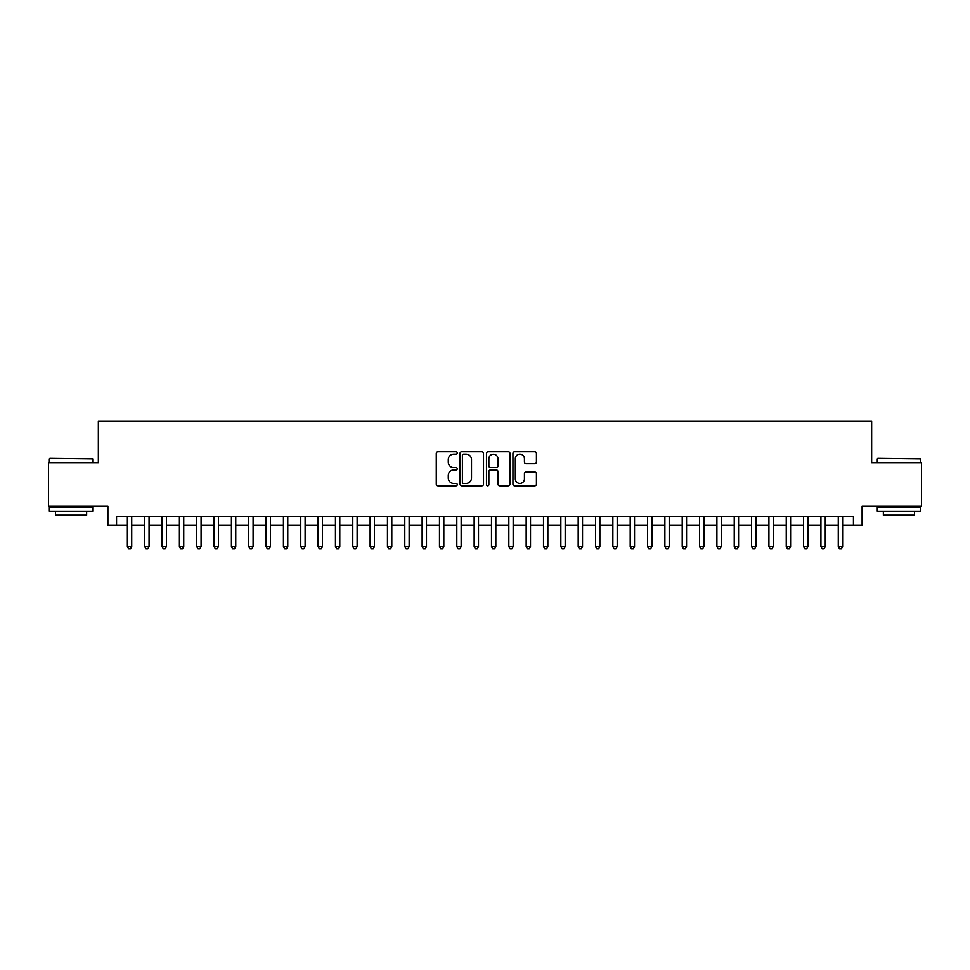 <?xml version="1.0" encoding="UTF-8"?>
<svg xmlns="http://www.w3.org/2000/svg" width="970" height="970" viewBox="0 0 970 970"><rect width="100%" height="100%" fill="white"/><g stroke="black" fill="none" stroke-linecap="round" stroke-linejoin="round"><path stroke-width="1.45" d="M457.258 452.966A1.188 1.188 0 0 0 456.07 451.765L437.979 451.765A1.697 1.697 0 0 0 436.282 453.475L436.282 484.103A1.697 1.697 0 0 0 437.979 485.812L456.07 485.812A1.188 1.188 0 0 0 457.258 484.612A1.188 1.188 0 0 0 456.07 483.424L453.73 483.424A5.444 5.444 0 0 1 448.286 477.98L448.286 475.421A5.444 5.444 0 0 1 453.73 469.977L456.07 469.977A1.188 1.188 0 0 0 457.258 468.789A1.188 1.188 0 0 0 456.07 467.601L453.73 467.601A5.444 5.444 0 0 1 448.286 462.156L448.286 459.598A5.444 5.444 0 0 1 453.73 454.154L456.07 454.154A1.188 1.188 0 0 0 457.258 452.966M534.737 463.769A1.697 1.697 0 0 0 536.434 462.072L536.434 453.475A1.697 1.697 0 0 0 534.737 451.765L514.658 451.765A1.697 1.697 0 0 0 512.948 453.475L512.948 484.103A1.697 1.697 0 0 0 514.658 485.812L534.737 485.812A1.697 1.697 0 0 0 536.434 484.103L536.434 473.724A1.697 1.697 0 0 0 534.737 472.026L526.14 472.026A1.697 1.697 0 0 0 524.443 473.724L524.443 478.877A4.547 4.547 0 0 1 519.884 483.424A4.547 4.547 0 0 1 515.337 478.877L515.337 458.701A4.547 4.547 0 0 1 519.884 454.154A4.547 4.547 0 0 1 524.443 458.701L524.443 462.072A1.697 1.697 0 0 0 526.14 463.769L534.737 463.769M116.558 525.134L116.558 516.464L853.442 516.464L853.442 525.134L862.112 525.134L862.112 506.061L921.5 506.061L921.5 462.714L871.654 462.714L871.654 421.101L98.346 421.101L98.346 462.714L48.5 462.714L48.5 506.061L107.888 506.061L107.888 525.134L127.385 525.134M483.509 453.475A1.697 1.697 0 0 0 481.811 451.765L461.732 451.765A1.697 1.697 0 0 0 460.022 453.475L460.022 484.103A1.697 1.697 0 0 0 461.732 485.812L481.811 485.812A1.697 1.697 0 0 0 483.509 484.103L483.509 453.475M488.189 451.765L508.268 451.765A1.697 1.697 0 0 1 509.977 453.475L509.977 484.103A1.697 1.697 0 0 1 508.268 485.812L499.683 485.812A1.697 1.697 0 0 1 497.974 484.103L497.974 471.687A1.697 1.697 0 0 0 496.276 469.977L490.577 469.977A1.697 1.697 0 0 0 488.868 471.687L488.868 484.612A1.188 1.188 0 0 1 487.68 485.812A1.188 1.188 0 0 1 486.491 484.612L486.491 453.475A1.697 1.697 0 0 1 488.189 451.765M131.726 525.134L144.724 525.134M149.065 525.134L162.063 525.134M166.404 525.134L179.401 525.134M183.742 525.134L196.74 525.134M201.081 525.134L214.079 525.134M218.42 525.134L231.418 525.134M235.758 525.134L248.756 525.134M253.097 525.134L266.095 525.134M270.436 525.134L283.434 525.134M287.775 525.134L300.773 525.134M305.113 525.134L318.111 525.134M322.452 525.134L335.45 525.134M339.791 525.134L352.789 525.134M357.13 525.134L370.128 525.134M374.468 525.134L387.466 525.134M391.807 525.134L404.805 525.134M409.146 525.134L422.144 525.134M426.485 525.134L439.483 525.134M443.823 525.134L456.821 525.134M461.162 525.134L474.16 525.134M478.501 525.134L491.499 525.134M495.84 525.134L508.838 525.134M513.178 525.134L526.176 525.134M530.517 525.134L543.515 525.134M547.856 525.134L560.854 525.134M565.195 525.134L578.193 525.134M582.534 525.134L595.531 525.134M599.872 525.134L612.87 525.134M617.211 525.134L630.209 525.134M634.55 525.134L647.548 525.134M651.888 525.134L664.886 525.134M669.227 525.134L682.225 525.134M686.566 525.134L699.564 525.134M703.905 525.134L716.903 525.134M721.244 525.134L734.241 525.134M738.582 525.134L751.58 525.134M755.921 525.134L768.919 525.134M773.26 525.134L786.258 525.134M790.598 525.134L803.596 525.134M807.937 525.134L820.935 525.134M825.276 525.134L838.274 525.134M842.615 525.134L853.442 525.134M463.599 454.154A1.188 1.188 0 0 0 462.411 455.342L462.411 482.236A1.188 1.188 0 0 0 463.599 483.424L466.061 483.424A5.444 5.444 0 0 0 471.517 477.98L471.517 459.598A5.444 5.444 0 0 0 466.061 454.154L463.599 454.154M497.974 458.786A4.547 4.547 0 0 0 493.427 454.239A4.547 4.547 0 0 0 488.868 458.786L488.868 465.891A1.697 1.697 0 0 0 490.577 467.601L496.276 467.601A1.697 1.697 0 0 0 497.974 465.891L497.974 458.786M131.726 516.464L131.726 546.643L127.385 546.643L127.385 516.464M131.726 546.643L130.429 548.899L128.695 548.899L127.385 546.643M49.882 458.386L92.708 458.907L49.882 458.386M71.04 511.263L49.361 511.263L49.361 506.934L92.708 506.934L92.708 511.263L71.04 511.263M86.645 511.263L86.645 515.252L55.435 515.252L55.435 511.263M877.802 458.386L920.639 458.907L877.802 458.386M898.96 511.263L877.292 511.263L877.292 506.934L920.639 506.934L920.639 511.263L898.96 511.263M914.564 511.263L914.564 515.252L883.355 515.252L883.355 511.263M149.065 516.464L149.065 546.643L144.724 546.643L144.724 516.464M149.065 546.643L147.767 548.899L146.033 548.899L144.724 546.643M166.404 516.464L166.404 546.643L162.063 546.643L162.063 516.464M166.404 546.643L165.106 548.899L163.372 548.899L162.063 546.643M183.742 516.464L183.742 546.643L179.401 546.643L179.401 516.464M183.742 546.643L182.445 548.899L180.711 548.899L179.401 546.643M201.081 516.464L201.081 546.643L196.74 546.643L196.74 516.464M201.081 546.643L199.784 548.899L198.05 548.899L196.74 546.643M218.42 516.464L218.42 546.643L214.079 546.643L214.079 516.464M218.42 546.643L217.122 548.899L215.388 548.899L214.079 546.643M235.758 516.464L235.758 546.643L231.418 546.643L231.418 516.464M235.758 546.643L234.461 548.899L232.727 548.899L231.418 546.643M253.097 516.464L253.097 546.643L248.756 546.643L248.756 516.464M253.097 546.643L251.8 548.899L250.066 548.899L248.756 546.643M270.436 516.464L270.436 546.643L266.095 546.643L266.095 516.464M270.436 546.643L269.139 548.899L267.405 548.899L266.095 546.643M287.775 516.464L287.775 546.643L283.434 546.643L283.434 516.464M287.775 546.643L286.477 548.899L284.743 548.899L283.434 546.643M305.113 516.464L305.113 546.643L300.773 546.643L300.773 516.464M305.113 546.643L303.816 548.899L302.082 548.899L300.773 546.643M322.452 516.464L322.452 546.643L318.111 546.643L318.111 516.464M322.452 546.643L321.155 548.899L319.421 548.899L318.111 546.643M339.791 516.464L339.791 546.643L335.45 546.643L335.45 516.464M339.791 546.643L338.494 548.899L336.76 548.899L335.45 546.643M357.13 516.464L357.13 546.643L352.789 546.643L352.789 516.464M357.13 546.643L355.832 548.899L354.099 548.899L352.789 546.643M374.468 516.464L374.468 546.643L370.128 546.643L370.128 516.464M374.468 546.643L373.171 548.899L371.437 548.899L370.128 546.643M391.807 516.464L391.807 546.643L387.466 546.643L387.466 516.464M391.807 546.643L390.51 548.899L388.776 548.899L387.466 546.643M409.146 516.464L409.146 546.643L404.805 546.643L404.805 516.464M409.146 546.643L407.849 548.899L406.115 548.899L404.805 546.643M426.485 516.464L426.485 546.643L422.144 546.643L422.144 516.464M426.485 546.643L425.187 548.899L423.453 548.899L422.144 546.643M443.823 516.464L443.823 546.643L439.483 546.643L439.483 516.464M443.823 546.643L442.526 548.899L440.792 548.899L439.483 546.643M461.162 516.464L461.162 546.643L456.821 546.643L456.821 516.464M461.162 546.643L459.865 548.899L458.131 548.899L456.821 546.643M478.501 516.464L478.501 546.643L474.16 546.643L474.16 516.464M478.501 546.643L477.204 548.899L475.47 548.899L474.16 546.643M495.84 516.464L495.84 546.643L491.499 546.643L491.499 516.464M495.84 546.643L494.53 548.899L492.796 548.899L491.499 546.643M513.178 516.464L513.178 546.643L508.838 546.643L508.838 516.464M513.178 546.643L511.869 548.899L510.135 548.899L508.838 546.643M530.517 516.464L530.517 546.643L526.176 546.643L526.176 516.464M530.517 546.643L529.208 548.899L527.474 548.899L526.176 546.643M547.856 516.464L547.856 546.643L543.515 546.643L543.515 516.464M547.856 546.643L546.546 548.899L544.813 548.899L543.515 546.643M565.195 516.464L565.195 546.643L560.854 546.643L560.854 516.464M565.195 546.643L563.885 548.899L562.151 548.899L560.854 546.643M582.534 516.464L582.534 546.643L578.193 546.643L578.193 516.464M582.534 546.643L581.224 548.899L579.49 548.899L578.193 546.643M599.872 516.464L599.872 546.643L595.531 546.643L595.531 516.464M599.872 546.643L598.563 548.899L596.829 548.899L595.531 546.643M617.211 516.464L617.211 546.643L612.87 546.643L612.87 516.464M617.211 546.643L615.901 548.899L614.168 548.899L612.87 546.643M634.55 516.464L634.55 546.643L630.209 546.643L630.209 516.464M634.55 546.643L633.24 548.899L631.506 548.899L630.209 546.643M651.888 516.464L651.888 546.643L647.548 546.643L647.548 516.464M651.888 546.643L650.579 548.899L648.845 548.899L647.548 546.643M669.227 516.464L669.227 546.643L664.886 546.643L664.886 516.464M669.227 546.643L667.918 548.899L666.184 548.899L664.886 546.643M686.566 516.464L686.566 546.643L682.225 546.643L682.225 516.464M686.566 546.643L685.256 548.899L683.523 548.899L682.225 546.643M703.905 516.464L703.905 546.643L699.564 546.643L699.564 516.464M703.905 546.643L702.595 548.899L700.861 548.899L699.564 546.643M721.244 516.464L721.244 546.643L716.903 546.643L716.903 516.464M721.244 546.643L719.934 548.899L718.2 548.899L716.903 546.643M738.582 516.464L738.582 546.643L734.241 546.643L734.241 516.464M738.582 546.643L737.273 548.899L735.539 548.899L734.241 546.643M755.921 516.464L755.921 546.643L751.58 546.643L751.58 516.464M755.921 546.643L754.611 548.899L752.878 548.899L751.58 546.643M773.26 516.464L773.26 546.643L768.919 546.643L768.919 516.464M773.26 546.643L771.95 548.899L770.216 548.899L768.919 546.643M790.598 516.464L790.598 546.643L786.258 546.643L786.258 516.464M790.598 546.643L789.289 548.899L787.555 548.899L786.258 546.643M807.937 516.464L807.937 546.643L803.596 546.643L803.596 516.464M807.937 546.643L806.628 548.899L804.894 548.899L803.596 546.643M825.276 516.464L825.276 546.643L820.935 546.643L820.935 516.464M825.276 546.643L823.966 548.899L822.233 548.899L820.935 546.643M842.615 516.464L842.615 546.643L838.274 546.643L838.274 516.464M842.615 546.643L841.305 548.899L839.571 548.899L838.274 546.643M49.361 462.714L49.361 458.907M59.255 506.934L59.255 506.061M82.826 506.934L82.826 506.061M92.708 462.714L92.708 458.907M877.292 462.714L877.292 458.907M887.174 506.934L887.174 506.061M910.745 506.934L910.745 506.061M920.639 462.714L920.639 458.907"/></g></svg>
